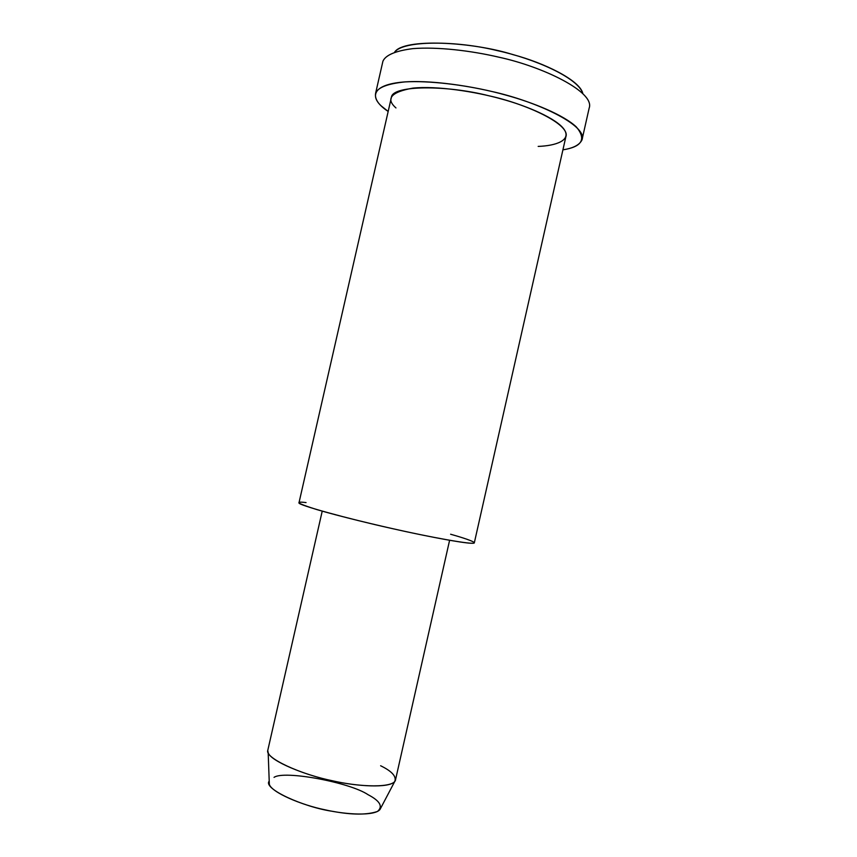 <?xml version="1.0" encoding="UTF-8"?>
<svg xmlns="http://www.w3.org/2000/svg" width="857" height="857" viewBox="0 0 857 857"><rect width="100%" height="100%" fill="white"/><g stroke="black" fill="none" stroke-linecap="round" stroke-linejoin="round"><path stroke-width="1.29" d="M582.781 93.306C577.714 77.494 534.061 58.608 497.574 50.692C456.47 40.483 403.176 40.247 394.595 52.202C403.411 37.933 472.603 41.757 513 54.634C544.174 62.915 579.589 80.119 582.781 93.306M582.332 138.405L589.155 108.132C595.369 92.181 543.199 66.717 498.828 57.183C471.029 50.649 437.199 46.653 412.688 48.645C395.484 50.884 385.564 55.094 382.908 61.276L383.025 60.954C385.939 54.859 396.009 50.745 413.245 48.592C437.745 46.707 471.286 50.713 498.87 57.183C542.856 66.675 594.694 91.785 589.252 107.811M274.036 777.363C284.063 770.1 349.817 782.345 368.082 794.707C380.101 800.984 383.229 806.576 377.455 811.461C367.042 814.986 352.131 814.953 332.72 811.354C304.149 807.305 262.499 788.729 269.216 781.091L269.334 784.348C271.519 792.286 301.128 805.012 325.157 809.833C346.378 814.771 374.841 816.185 379.994 809.49L394.745 781.498C389.249 788.461 356.737 786.415 332.312 780.748C304.663 775.124 270.619 761.059 268.177 752.735L267.759 750.475C264.963 758.091 301 774.449 332.045 780.684C359.019 787.122 395.131 788.44 395.591 779.506L449.604 540.285M380.626 765.751C391.992 771.289 396.695 776.538 394.745 781.498M450.6 534.232C467.354 538.935 480.584 543.681 470.932 543.242C461.248 542.802 429.903 536.857 403.315 531.029C377.069 525.341 338.783 516.096 316.908 509.604C297.315 503.445 293.705 501.099 306.056 502.577M299.039 502.588L298.975 502.845C297.025 504.794 348.21 518.806 390.921 528.276C428.329 536.857 475.881 545.641 474.35 542.695L565.856 136.809C570.837 124.426 526.219 103.826 488.918 95.791C446.776 84.972 392.688 85.079 391.424 97.173L391.113 98.544M562.92 149.836C582.032 146.847 586.52 139.241 576.397 127.018C564.035 115.138 533.172 102.508 505.694 95.063C474.917 86.289 428.371 79.198 400.358 82.315C372.431 85.432 371.07 96.787 381.408 106.054L388.167 111.442C378.548 105.09 374.391 98.93 375.677 92.963C378.205 87.328 388.017 83.643 405.115 81.897C429.496 80.515 463.273 84.811 491.093 91.324C535.464 100.912 587.913 125.283 582.01 139.841C579.643 144.908 573.279 148.24 562.92 149.836M395.955 107.928C385.446 98.641 391.081 92.042 412.849 88.121C436.631 85.636 475.431 91.613 501.152 98.909C527.312 105.904 556.921 118.727 564.217 129.536C571.48 140.323 556.032 145.786 538.175 146.408M269.334 784.348L268.177 752.735M267.759 750.475L322.221 511.147M391.424 97.173L298.975 502.845M382.908 61.276L375.677 92.963"/></g></svg>
